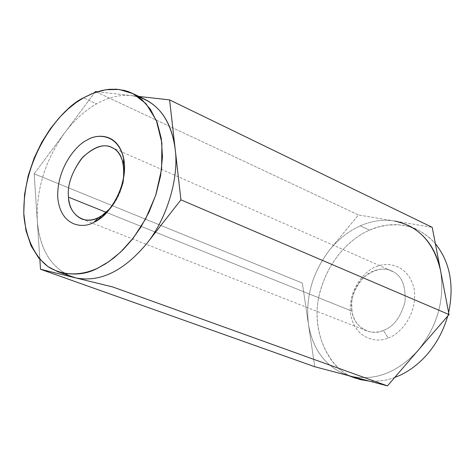 <?xml version="1.0" encoding="UTF-8"?>
<svg xmlns="http://www.w3.org/2000/svg" width="475" height="475" viewBox="0 0 475 475"><rect width="100%" height="100%" fill="white"/><g stroke="black" fill="none" stroke-linecap="round" stroke-linejoin="round"><path stroke-width="0.36" stroke-dasharray="2.38 1.78" d="M350.983 376.277C326.378 366.563 309.593 326.111 320.471 290.195C330.986 254.814 354.308 236.639 369.538 230.138C384.596 223.232 413.001 218.631 435.349 243.622L429.341 237.536L421.551 231.913L413.571 228.071L405.709 225.779L398.08 224.752L387.404 225.108L377.863 227.098L369.538 230.138C353.857 236.752 329.282 256.268 319.58 293.681C309.611 331.841 330.297 371.248 355.674 378.219M448.637 312.574L447.747 316.023L448.637 312.574M394.755 377.417C387.517 380.315 379.068 381.556 369.413 381.128C379.068 381.556 387.517 380.315 394.755 377.417M388.134 337.951C398.08 335.504 418.048 315.774 414.152 288.984C408.31 263.126 385.077 261.761 375.885 266.938C366.166 269.818 347.35 288.747 350.621 314.759C355.609 340.195 378.504 343.033 388.134 337.951C378.504 343.033 355.609 340.195 350.621 314.759C347.35 288.747 366.166 269.818 375.885 266.938C385.077 261.761 408.31 263.126 414.152 288.984C418.048 315.774 398.08 335.504 388.134 337.951L383.337 330.452C377.863 332.678 372.24 332.785 366.468 330.772C358.239 326.83 353.412 320.293 351.987 311.161L351.66 302.824L352.331 298.068L353.691 293.081L355.811 288.046L358.69 283.195L362.265 278.789L366.385 275.061L370.85 272.181L375.446 270.239L379.952 269.236L384.192 269.093L388.045 269.681L393.383 271.825C402.004 276.201 405.887 286.223 405.032 301.898C400.609 317.437 393.377 326.954 383.337 330.452C393.377 326.954 400.609 317.437 405.032 301.898C405.887 286.223 402.004 276.201 393.383 271.825C385.231 266.689 375.286 268.577 363.541 277.501C353.709 289.251 349.855 300.473 351.987 311.161L106.204 212.343L351.987 311.161C353.234 326.141 370.197 336.894 383.337 330.452L388.134 337.951M34.164 173.82L302.326 283.064L314.753 366.736L302.326 283.064L34.164 173.82L94.626 92.637L34.164 173.82L37.288 220.81L34.164 173.82M75.745 277.899C52.868 270.649 40.054 251.619 37.288 220.81L39.858 259.368L37.288 220.81C36.112 189.555 45.19 160.301 64.523 133.053C73.999 120.407 84.669 110.681 96.538 103.883C108.442 97.221 120.127 94.466 131.593 95.617L138.872 96.443L131.593 95.617L138.522 96.971M348.175 375.535L346.085 374.787C325.185 366.112 312.639 349.303 308.459 324.36C305.288 296.958 312.526 271.932 330.167 249.274C338.847 238.812 348.887 231.004 360.282 225.857C371.723 220.833 383.141 219.218 394.541 221.018C383.141 219.218 371.723 220.833 360.282 225.857C348.887 231.004 338.847 238.812 330.167 249.274L358.435 214.961L432.214 227.335L358.435 214.961L95.439 91.544L358.435 214.961L330.167 249.274C312.526 271.932 305.288 296.958 308.459 324.36C313.215 351.393 327.174 368.642 350.324 376.099C374.532 381.413 397.082 372.881 417.982 350.508C437.493 326.206 444.998 299.488 440.497 270.346C444.998 299.488 437.493 326.206 417.982 350.508C397.082 372.881 374.532 381.413 350.324 376.099M97.238 91.746L131.593 95.617L97.238 91.746M124.1 174.788C122.746 188.373 118.049 199.637 110.028 208.567M145.344 99.536L138.569 96.983L131.593 95.617C120.127 94.466 108.442 97.221 96.538 103.883L83.475 97.838L96.538 103.883C84.669 110.681 73.999 120.407 64.523 133.053C45.19 160.301 36.112 189.555 37.288 220.81C39.633 249.244 51.051 267.858 71.547 276.64M360.282 225.857L369.538 230.138L360.282 225.857M394.541 221.018L408.346 225.376L417.531 229.769M81.676 218.957L366.468 330.772M111.512 147.345L391.442 270.839"/><path stroke-width="0.71" d="M435.349 243.622C449.944 261.957 454.373 284.941 448.637 312.574C454.373 284.941 449.944 261.957 435.349 243.622M447.747 316.023C436.614 353.911 410.572 371.901 394.933 377.346L394.933 377.346C410.572 371.901 436.614 353.911 447.747 316.023M348.175 375.535L355.674 378.219L369.413 381.128L360.305 379.632L350.983 376.277M314.753 366.736L40.512 269.266L39.858 259.368L40.512 269.266L314.753 366.736L387.446 385.878L112.807 286.983L40.512 269.266L112.807 286.983L387.446 385.878L449.017 314.551L180.928 199.838L146.532 243.835C123.518 271.255 99.916 282.607 75.745 277.899C99.916 282.607 123.518 271.255 146.532 243.835L180.928 199.838L449.017 314.551L432.214 227.335L169.599 99.904L180.928 199.838L175.174 149.055C179.194 177.846 166.868 218.928 146.532 243.835C166.868 218.928 179.194 177.846 175.174 149.055L169.599 99.904L432.214 227.335L449.017 314.551L387.446 385.878L314.753 366.736M95.439 91.544L97.238 91.746L95.439 91.544L94.626 92.637L95.439 91.544M138.872 96.443L169.599 99.904L138.872 96.443M83.475 97.838C62.831 107.071 21.957 154.452 23.875 215.692C26.172 239.376 35.578 257.42 48.331 266.879C65.877 277.495 84.265 274.485 97.886 268.066L108.733 261.743L120.781 251.946L133.463 237.815L145.659 218.833L155.687 195.356L161.595 169.088L161.898 142.987L156.328 120.389L146.033 103.692L132.976 93.628L119.094 89.454L105.794 89.722L93.83 92.928L83.475 97.838L92.132 93.599L101.947 90.464L109.09 89.318L116.624 89.223L124.414 90.446L128.339 91.639L132.252 93.272L141.871 99.602L150.427 109.315L157.136 122.443L161.31 138.563L162.48 156.792L160.574 175.922L155.901 194.697L149.073 212.028L140.814 227.198L131.836 239.887L122.716 250.07L113.863 257.949L105.539 263.839L97.886 268.066C86.426 274.479 73.091 275.708 57.879 271.753L47.844 266.546L38.683 257.99L31.154 245.961L26.006 230.779L23.75 213.222L24.558 194.441L28.209 175.673L34.158 158.044L41.717 142.34L50.184 128.974L58.959 118.038L67.604 109.393L75.834 102.76L83.475 97.838M110.028 208.567L102.042 215.519L98.836 217.384L94.002 222.199C83.778 228.873 60.782 227.151 57.766 197.838C56.513 167.758 76.968 144.269 87.05 140.101C96.746 133.327 120.288 132.958 124.313 162.783C126.261 193.895 104.316 218.625 94.002 222.199L97.862 219.961C108.953 214.724 129.063 185.535 123.625 158.127C117.61 132.02 96.093 134.057 87.05 140.101C76.968 144.269 56.513 167.758 57.766 197.838C60.782 227.151 83.778 228.873 94.002 222.199L98.836 217.384C109.327 212.586 117.408 200.949 123.078 182.471C125.097 164.124 121.879 152.742 113.418 148.337L111.512 147.345C103.033 143.284 92.969 147.119 81.326 158.84C71.476 172.9 67.195 185.683 68.495 197.184C69.237 207.688 73.631 214.943 81.676 218.957C87.376 220.899 93.1 220.376 98.836 217.384C84.972 225.833 68.614 214.48 68.495 197.184L106.204 212.343L68.495 197.184C67.147 184.935 71.885 171.623 82.715 157.249C95.267 145.985 105.498 143.011 113.418 148.337C117.966 150.682 121.297 155.984 123.417 164.231L124.1 174.788M138.522 96.971C158.994 103.633 171.208 120.994 175.174 149.055C172.039 124.8 162.094 108.294 145.344 99.536L132.252 93.272M57.879 271.753L75.745 277.899M408.346 225.376C425.345 234.151 436.062 249.143 440.497 270.346C433.841 242.44 418.522 225.999 394.541 221.018M350.324 376.099L346.085 374.787M123.417 164.231L123.625 158.127M102.042 215.519L97.862 219.961"/></g></svg>
